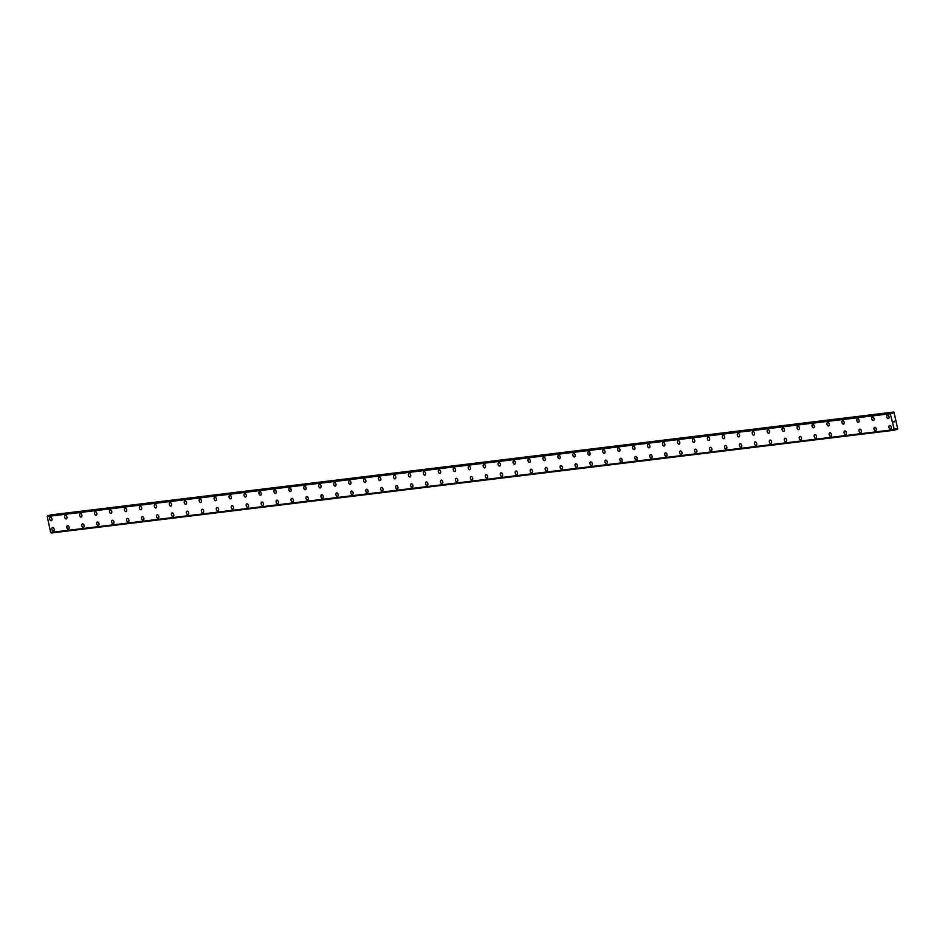 <?xml version="1.0" encoding="UTF-8"?>
<svg xmlns="http://www.w3.org/2000/svg" width="945" height="945" viewBox="0 0 945 945"><rect width="100%" height="100%" fill="white"/><g stroke="black" fill="none" stroke-linecap="round" stroke-linejoin="round"><path stroke-width="1.42" d="M890.556 428.959A1.795 1.122 74.8 0 1 890.462 428.983A1.795 1.122 74.8 0 1 888.985 427.435A1.795 1.122 74.8 0 1 889.611 425.486A1.795 1.122 74.8 0 1 889.717 425.474A1.795 1.122 74.8 0 1 891.194 427.01A1.795 1.122 74.8 0 1 890.556 428.959A1.795 1.122 74.8 0 1 890.462 428.983A1.795 1.122 74.8 0 1 888.985 427.447A1.795 1.122 74.8 0 1 889.611 425.486M875.519 430.802A1.795 1.122 74.8 0 1 874.042 429.266A1.795 1.122 74.8 0 1 874.668 427.305A1.795 1.122 74.8 0 1 874.763 427.294A1.795 1.122 74.8 0 1 876.239 428.829A1.795 1.122 74.8 0 1 875.613 430.778A1.795 1.122 74.8 0 1 875.519 430.802M875.613 430.778A1.795 1.122 74.8 0 1 875.507 430.802A1.795 1.122 74.8 0 1 874.03 429.266A1.795 1.122 74.8 0 1 874.668 427.317M860.659 432.609A1.795 1.122 74.8 0 1 860.564 432.621A1.795 1.122 74.8 0 1 859.088 431.085A1.795 1.122 74.8 0 1 859.726 429.136A1.795 1.122 74.8 0 1 859.82 429.113A1.795 1.122 74.8 0 1 861.297 430.648A1.795 1.122 74.8 0 1 860.659 432.609A1.795 1.122 74.8 0 1 860.564 432.621A1.795 1.122 74.8 0 1 859.088 431.085A1.795 1.122 74.8 0 1 859.714 429.136M845.716 434.428A1.795 1.122 74.8 0 1 845.621 434.452A1.795 1.122 74.8 0 1 844.145 432.904A1.795 1.122 74.8 0 1 844.771 430.955A1.795 1.122 74.8 0 1 844.865 430.932A1.795 1.122 74.8 0 1 846.342 432.479A1.795 1.122 74.8 0 1 845.716 434.428A1.795 1.122 74.8 0 1 845.621 434.44A1.795 1.122 74.8 0 1 844.145 432.904A1.795 1.122 74.8 0 1 844.771 430.955M830.773 436.247A1.795 1.122 74.8 0 1 830.667 436.271A1.795 1.122 74.8 0 1 829.202 434.724A1.795 1.122 74.8 0 1 829.828 432.775A1.795 1.122 74.8 0 1 829.923 432.763A1.795 1.122 74.8 0 1 831.399 434.298A1.795 1.122 74.8 0 1 830.773 436.247A1.795 1.122 74.8 0 1 830.679 436.271A1.795 1.122 74.8 0 1 829.19 434.735A1.795 1.122 74.8 0 1 829.828 432.775M815.818 438.067A1.795 1.122 74.8 0 1 815.724 438.09A1.795 1.122 74.8 0 1 814.247 436.555A1.795 1.122 74.8 0 1 814.885 434.606A1.795 1.122 74.8 0 1 814.98 434.582A1.795 1.122 74.8 0 1 816.456 436.117A1.795 1.122 74.8 0 1 815.818 438.067A1.795 1.122 74.8 0 1 815.724 438.09A1.795 1.122 74.8 0 1 814.247 436.555A1.795 1.122 74.8 0 1 814.873 434.606M800.876 439.897A1.795 1.122 74.8 0 1 800.769 439.909A1.795 1.122 74.8 0 1 799.305 438.374A1.795 1.122 74.8 0 1 799.931 436.425A1.795 1.122 74.8 0 1 800.025 436.401A1.795 1.122 74.8 0 1 801.502 437.937A1.795 1.122 74.8 0 1 800.876 439.897A1.795 1.122 74.8 0 1 800.781 439.909A1.795 1.122 74.8 0 1 799.293 438.374A1.795 1.122 74.8 0 1 799.931 436.425M785.933 441.717A1.795 1.122 74.8 0 1 785.827 441.74A1.795 1.122 74.8 0 1 784.35 440.193A1.795 1.122 74.8 0 1 784.988 438.244A1.795 1.122 74.8 0 1 785.082 438.22A1.795 1.122 74.8 0 1 786.559 439.768A1.795 1.122 74.8 0 1 785.933 441.717A1.795 1.122 74.8 0 1 785.827 441.728A1.795 1.122 74.8 0 1 784.35 440.193A1.795 1.122 74.8 0 1 784.976 438.244M770.978 443.536A1.795 1.122 74.8 0 1 770.884 443.559A1.795 1.122 74.8 0 1 769.407 442.012A1.795 1.122 74.8 0 1 770.033 440.063A1.795 1.122 74.8 0 1 770.14 440.051A1.795 1.122 74.8 0 1 771.604 441.587A1.795 1.122 74.8 0 1 770.978 443.536A1.795 1.122 74.8 0 1 770.884 443.559A1.795 1.122 74.8 0 1 769.407 442.024A1.795 1.122 74.8 0 1 770.033 440.063M756.035 445.355A1.795 1.122 74.8 0 1 755.929 445.378A1.795 1.122 74.8 0 1 754.464 443.843A1.795 1.122 74.8 0 1 755.09 441.894A1.795 1.122 74.8 0 1 755.185 441.87A1.795 1.122 74.8 0 1 756.661 443.406A1.795 1.122 74.8 0 1 756.035 445.355A1.795 1.122 74.8 0 1 755.941 445.378A1.795 1.122 74.8 0 1 754.453 443.843A1.795 1.122 74.8 0 1 755.09 441.894M741.093 447.186A1.795 1.122 74.8 0 1 740.986 447.198A1.795 1.122 74.8 0 1 739.51 445.662A1.795 1.122 74.8 0 1 740.148 443.713M740.986 447.198A1.795 1.122 74.8 0 1 739.51 445.662A1.795 1.122 74.8 0 1 740.136 443.713A1.795 1.122 74.8 0 1 740.242 443.689A1.795 1.122 74.8 0 1 741.719 445.225A1.795 1.122 74.8 0 1 741.081 447.186A1.795 1.122 74.8 0 1 740.986 447.198M726.138 449.005A1.795 1.122 74.8 0 1 726.032 449.029A1.795 1.122 74.8 0 1 724.567 447.481A1.795 1.122 74.8 0 1 725.193 445.532A1.795 1.122 74.8 0 1 725.287 445.508A1.795 1.122 74.8 0 1 726.764 447.056A1.795 1.122 74.8 0 1 726.138 449.005A1.795 1.122 74.8 0 1 726.043 449.029A1.795 1.122 74.8 0 1 724.567 447.481A1.795 1.122 74.8 0 1 725.193 445.532M711.195 450.824A1.795 1.122 74.8 0 1 711.089 450.848A1.795 1.122 74.8 0 1 709.612 449.3A1.795 1.122 74.8 0 1 710.25 447.351A1.795 1.122 74.8 0 1 710.345 447.339A1.795 1.122 74.8 0 1 711.821 448.875A1.795 1.122 74.8 0 1 711.195 450.824A1.795 1.122 74.8 0 1 711.089 450.848A1.795 1.122 74.8 0 1 709.612 449.312A1.795 1.122 74.8 0 1 710.238 447.351M696.241 452.643A1.795 1.122 74.8 0 1 696.146 452.667A1.795 1.122 74.8 0 1 694.669 451.131A1.795 1.122 74.8 0 1 695.296 449.182A1.795 1.122 74.8 0 1 695.402 449.159A1.795 1.122 74.8 0 1 696.878 450.694A1.795 1.122 74.8 0 1 696.241 452.643A1.795 1.122 74.8 0 1 696.146 452.667A1.795 1.122 74.8 0 1 694.669 451.131A1.795 1.122 74.8 0 1 695.296 449.182M681.203 454.486A1.795 1.122 74.8 0 1 679.727 452.95A1.795 1.122 74.8 0 1 680.353 451.001A1.795 1.122 74.8 0 1 680.447 450.978A1.795 1.122 74.8 0 1 681.924 452.513A1.795 1.122 74.8 0 1 681.298 454.474A1.795 1.122 74.8 0 1 681.203 454.486M681.298 454.474A1.795 1.122 74.8 0 1 681.191 454.486A1.795 1.122 74.8 0 1 679.715 452.95A1.795 1.122 74.8 0 1 680.353 451.001M666.343 456.293A1.795 1.122 74.8 0 1 666.249 456.317A1.795 1.122 74.8 0 1 664.772 454.769A1.795 1.122 74.8 0 1 665.41 452.82A1.795 1.122 74.8 0 1 665.504 452.797A1.795 1.122 74.8 0 1 666.981 454.344A1.795 1.122 74.8 0 1 666.343 456.293A1.795 1.122 74.8 0 1 666.249 456.317A1.795 1.122 74.8 0 1 664.772 454.769A1.795 1.122 74.8 0 1 665.398 452.82M651.4 458.112A1.795 1.122 74.8 0 1 651.306 458.136A1.795 1.122 74.8 0 1 649.829 456.6A1.795 1.122 74.8 0 1 650.455 454.639A1.795 1.122 74.8 0 1 650.55 454.628A1.795 1.122 74.8 0 1 652.026 456.163A1.795 1.122 74.8 0 1 651.4 458.112A1.795 1.122 74.8 0 1 651.306 458.136A1.795 1.122 74.8 0 1 649.829 456.6A1.795 1.122 74.8 0 1 650.455 454.639M636.457 459.931A1.795 1.122 74.8 0 1 636.351 459.955A1.795 1.122 74.8 0 1 634.886 458.419A1.795 1.122 74.8 0 1 635.512 456.47A1.795 1.122 74.8 0 1 635.607 456.447A1.795 1.122 74.8 0 1 637.084 457.982A1.795 1.122 74.8 0 1 636.457 459.931A1.795 1.122 74.8 0 1 636.351 459.955A1.795 1.122 74.8 0 1 634.875 458.419A1.795 1.122 74.8 0 1 635.512 456.47M621.503 461.762A1.795 1.122 74.8 0 1 621.408 461.774A1.795 1.122 74.8 0 1 619.932 460.239A1.795 1.122 74.8 0 1 620.558 458.29A1.795 1.122 74.8 0 1 620.664 458.266A1.795 1.122 74.8 0 1 622.141 459.813A1.795 1.122 74.8 0 1 621.503 461.762A1.795 1.122 74.8 0 1 621.408 461.774A1.795 1.122 74.8 0 1 619.932 460.239A1.795 1.122 74.8 0 1 620.558 458.29M606.56 463.582A1.795 1.122 74.8 0 1 606.454 463.605A1.795 1.122 74.8 0 1 604.989 462.058A1.795 1.122 74.8 0 1 605.615 460.109A1.795 1.122 74.8 0 1 605.71 460.085A1.795 1.122 74.8 0 1 607.186 461.632A1.795 1.122 74.8 0 1 606.56 463.582A1.795 1.122 74.8 0 1 606.466 463.605A1.795 1.122 74.8 0 1 604.977 462.058A1.795 1.122 74.8 0 1 605.615 460.109M591.605 465.401A1.795 1.122 74.8 0 1 591.511 465.424A1.795 1.122 74.8 0 1 590.034 463.889A1.795 1.122 74.8 0 1 590.672 461.928A1.795 1.122 74.8 0 1 590.767 461.916A1.795 1.122 74.8 0 1 592.243 463.452A1.795 1.122 74.8 0 1 591.605 465.401A1.795 1.122 74.8 0 1 591.511 465.424A1.795 1.122 74.8 0 1 590.034 463.889A1.795 1.122 74.8 0 1 590.66 461.928M576.663 467.22A1.795 1.122 74.8 0 1 576.568 467.243A1.795 1.122 74.8 0 1 575.092 465.708A1.795 1.122 74.8 0 1 575.718 463.759A1.795 1.122 74.8 0 1 575.812 463.735A1.795 1.122 74.8 0 1 577.289 465.271A1.795 1.122 74.8 0 1 576.663 467.22A1.795 1.122 74.8 0 1 576.568 467.243A1.795 1.122 74.8 0 1 575.092 465.708A1.795 1.122 74.8 0 1 575.718 463.759M561.72 469.051A1.795 1.122 74.8 0 1 561.613 469.063A1.795 1.122 74.8 0 1 560.149 467.527A1.795 1.122 74.8 0 1 560.775 465.578A1.795 1.122 74.8 0 1 560.869 465.554A1.795 1.122 74.8 0 1 562.346 467.102A1.795 1.122 74.8 0 1 561.72 469.051A1.795 1.122 74.8 0 1 561.625 469.063A1.795 1.122 74.8 0 1 560.137 467.527A1.795 1.122 74.8 0 1 560.775 465.578M546.777 470.87A1.795 1.122 74.8 0 1 546.671 470.893A1.795 1.122 74.8 0 1 545.194 469.346A1.795 1.122 74.8 0 1 545.82 467.397A1.795 1.122 74.8 0 1 545.927 467.385A1.795 1.122 74.8 0 1 547.403 468.921A1.795 1.122 74.8 0 1 546.765 470.87A1.795 1.122 74.8 0 1 546.671 470.893A1.795 1.122 74.8 0 1 545.194 469.346A1.795 1.122 74.8 0 1 545.82 467.397M531.822 472.689A1.795 1.122 74.8 0 1 531.716 472.713A1.795 1.122 74.8 0 1 530.251 471.177A1.795 1.122 74.8 0 1 530.877 469.216A1.795 1.122 74.8 0 1 530.972 469.204A1.795 1.122 74.8 0 1 532.448 470.74A1.795 1.122 74.8 0 1 531.822 472.689A1.795 1.122 74.8 0 1 531.728 472.713A1.795 1.122 74.8 0 1 530.239 471.177A1.795 1.122 74.8 0 1 530.877 469.216M516.88 474.52A1.795 1.122 74.8 0 1 516.773 474.532A1.795 1.122 74.8 0 1 515.297 472.996A1.795 1.122 74.8 0 1 515.935 471.047A1.795 1.122 74.8 0 1 516.029 471.023A1.795 1.122 74.8 0 1 517.506 472.559A1.795 1.122 74.8 0 1 516.88 474.52A1.795 1.122 74.8 0 1 516.773 474.532A1.795 1.122 74.8 0 1 515.297 472.996A1.795 1.122 74.8 0 1 515.923 471.047M501.925 476.339A1.795 1.122 74.8 0 1 501.83 476.351A1.795 1.122 74.8 0 1 500.354 474.815A1.795 1.122 74.8 0 1 500.98 472.866A1.795 1.122 74.8 0 1 501.074 472.843A1.795 1.122 74.8 0 1 502.551 474.39A1.795 1.122 74.8 0 1 501.925 476.339A1.795 1.122 74.8 0 1 501.83 476.351A1.795 1.122 74.8 0 1 500.354 474.815A1.795 1.122 74.8 0 1 500.98 472.866M486.888 478.182A1.795 1.122 74.8 0 1 485.411 476.634A1.795 1.122 74.8 0 1 486.037 474.685A1.795 1.122 74.8 0 1 486.132 474.673A1.795 1.122 74.8 0 1 487.608 476.209A1.795 1.122 74.8 0 1 486.982 478.158A1.795 1.122 74.8 0 1 486.888 478.182M486.982 478.158A1.795 1.122 74.8 0 1 486.876 478.182A1.795 1.122 74.8 0 1 485.399 476.634A1.795 1.122 74.8 0 1 486.037 474.685M472.027 479.977A1.795 1.122 74.8 0 1 471.933 480.001A1.795 1.122 74.8 0 1 470.456 478.465A1.795 1.122 74.8 0 1 471.094 476.504A1.795 1.122 74.8 0 1 471.189 476.493A1.795 1.122 74.8 0 1 472.665 478.028A1.795 1.122 74.8 0 1 472.027 479.977A1.795 1.122 74.8 0 1 471.933 480.001A1.795 1.122 74.8 0 1 470.456 478.465A1.795 1.122 74.8 0 1 471.082 476.504M457.085 481.796A1.795 1.122 74.8 0 1 456.99 481.82A1.795 1.122 74.8 0 1 455.514 480.284A1.795 1.122 74.8 0 1 456.14 478.335A1.795 1.122 74.8 0 1 456.234 478.312A1.795 1.122 74.8 0 1 457.711 479.847A1.795 1.122 74.8 0 1 457.085 481.808A1.795 1.122 74.8 0 1 456.978 481.82A1.795 1.122 74.8 0 1 455.514 480.284A1.795 1.122 74.8 0 1 456.14 478.335M442.142 483.627A1.795 1.122 74.8 0 1 442.036 483.639A1.795 1.122 74.8 0 1 440.559 482.104A1.795 1.122 74.8 0 1 441.197 480.154A1.795 1.122 74.8 0 1 441.291 480.131A1.795 1.122 74.8 0 1 442.768 481.678A1.795 1.122 74.8 0 1 442.142 483.627A1.795 1.122 74.8 0 1 442.036 483.639A1.795 1.122 74.8 0 1 440.559 482.104A1.795 1.122 74.8 0 1 441.185 480.154M427.187 485.446A1.795 1.122 74.8 0 1 427.093 485.47A1.795 1.122 74.8 0 1 425.616 483.923A1.795 1.122 74.8 0 1 426.242 481.974A1.795 1.122 74.8 0 1 426.349 481.962A1.795 1.122 74.8 0 1 427.813 483.497A1.795 1.122 74.8 0 1 427.187 485.446A1.795 1.122 74.8 0 1 427.093 485.47A1.795 1.122 74.8 0 1 425.616 483.923A1.795 1.122 74.8 0 1 426.242 481.974M412.244 487.266A1.795 1.122 74.8 0 1 412.138 487.289A1.795 1.122 74.8 0 1 410.673 485.754A1.795 1.122 74.8 0 1 411.299 483.793A1.795 1.122 74.8 0 1 411.394 483.781A1.795 1.122 74.8 0 1 412.87 485.317A1.795 1.122 74.8 0 1 412.244 487.266A1.795 1.122 74.8 0 1 412.15 487.289A1.795 1.122 74.8 0 1 410.662 485.754A1.795 1.122 74.8 0 1 411.299 483.793M397.29 489.097A1.795 1.122 74.8 0 1 397.195 489.108A1.795 1.122 74.8 0 1 395.719 487.573A1.795 1.122 74.8 0 1 396.357 485.624A1.795 1.122 74.8 0 1 396.451 485.6A1.795 1.122 74.8 0 1 397.928 487.136A1.795 1.122 74.8 0 1 397.29 489.097A1.795 1.122 74.8 0 1 397.195 489.108A1.795 1.122 74.8 0 1 395.719 487.573A1.795 1.122 74.8 0 1 396.345 485.624M382.347 490.916A1.795 1.122 74.8 0 1 382.252 490.928A1.795 1.122 74.8 0 1 380.776 489.392A1.795 1.122 74.8 0 1 381.402 487.443A1.795 1.122 74.8 0 1 381.496 487.419A1.795 1.122 74.8 0 1 382.973 488.967A1.795 1.122 74.8 0 1 382.347 490.916A1.795 1.122 74.8 0 1 382.252 490.928A1.795 1.122 74.8 0 1 380.776 489.392A1.795 1.122 74.8 0 1 381.402 487.443M367.404 492.735A1.795 1.122 74.8 0 1 367.298 492.758A1.795 1.122 74.8 0 1 365.821 491.211A1.795 1.122 74.8 0 1 366.459 489.262A1.795 1.122 74.8 0 1 366.554 489.25A1.795 1.122 74.8 0 1 368.03 490.786A1.795 1.122 74.8 0 1 367.404 492.735A1.795 1.122 74.8 0 1 367.298 492.758A1.795 1.122 74.8 0 1 365.821 491.211A1.795 1.122 74.8 0 1 366.459 489.262M352.461 494.554A1.795 1.122 74.8 0 1 352.355 494.578A1.795 1.122 74.8 0 1 350.878 493.042A1.795 1.122 74.8 0 1 351.505 491.081A1.795 1.122 74.8 0 1 351.611 491.069A1.795 1.122 74.8 0 1 353.087 492.605A1.795 1.122 74.8 0 1 352.45 494.554A1.795 1.122 74.8 0 1 352.355 494.578A1.795 1.122 74.8 0 1 350.878 493.042A1.795 1.122 74.8 0 1 351.505 491.081M337.507 496.385A1.795 1.122 74.8 0 1 337.4 496.397A1.795 1.122 74.8 0 1 335.936 494.861A1.795 1.122 74.8 0 1 336.562 492.912A1.795 1.122 74.8 0 1 336.656 492.888A1.795 1.122 74.8 0 1 338.133 494.424A1.795 1.122 74.8 0 1 337.507 496.385A1.795 1.122 74.8 0 1 337.412 496.397A1.795 1.122 74.8 0 1 335.924 494.861A1.795 1.122 74.8 0 1 336.562 492.912M322.552 498.204A1.795 1.122 74.8 0 1 322.458 498.216A1.795 1.122 74.8 0 1 320.981 496.68A1.795 1.122 74.8 0 1 321.619 494.731A1.795 1.122 74.8 0 1 321.713 494.707A1.795 1.122 74.8 0 1 323.19 496.255A1.795 1.122 74.8 0 1 322.552 498.204A1.795 1.122 74.8 0 1 322.458 498.216A1.795 1.122 74.8 0 1 320.981 496.68A1.795 1.122 74.8 0 1 321.607 494.731M307.609 500.023A1.795 1.122 74.8 0 1 307.515 500.047A1.795 1.122 74.8 0 1 306.038 498.499A1.795 1.122 74.8 0 1 306.664 496.55A1.795 1.122 74.8 0 1 306.759 496.538A1.795 1.122 74.8 0 1 308.235 498.074A1.795 1.122 74.8 0 1 307.609 500.023A1.795 1.122 74.8 0 1 307.515 500.047A1.795 1.122 74.8 0 1 306.038 498.499A1.795 1.122 74.8 0 1 306.664 496.55M292.666 501.842A1.795 1.122 74.8 0 1 292.56 501.866A1.795 1.122 74.8 0 1 291.095 500.33A1.795 1.122 74.8 0 1 291.721 498.369A1.795 1.122 74.8 0 1 291.816 498.358A1.795 1.122 74.8 0 1 293.293 499.893A1.795 1.122 74.8 0 1 292.666 501.842A1.795 1.122 74.8 0 1 292.56 501.866A1.795 1.122 74.8 0 1 291.084 500.33A1.795 1.122 74.8 0 1 291.721 498.381M277.712 503.673A1.795 1.122 74.8 0 1 277.617 503.685A1.795 1.122 74.8 0 1 276.141 502.149A1.795 1.122 74.8 0 1 276.767 500.2A1.795 1.122 74.8 0 1 276.873 500.177A1.795 1.122 74.8 0 1 278.35 501.712A1.795 1.122 74.8 0 1 277.712 503.673A1.795 1.122 74.8 0 1 277.617 503.685A1.795 1.122 74.8 0 1 276.141 502.149A1.795 1.122 74.8 0 1 276.767 500.2M262.769 505.492A1.795 1.122 74.8 0 1 262.663 505.516A1.795 1.122 74.8 0 1 261.198 503.968A1.795 1.122 74.8 0 1 261.824 502.019A1.795 1.122 74.8 0 1 261.919 501.996A1.795 1.122 74.8 0 1 263.395 503.543A1.795 1.122 74.8 0 1 262.769 505.492A1.795 1.122 74.8 0 1 262.675 505.504A1.795 1.122 74.8 0 1 261.186 503.968A1.795 1.122 74.8 0 1 261.824 502.019M247.814 507.311A1.795 1.122 74.8 0 1 247.72 507.335A1.795 1.122 74.8 0 1 246.243 505.788A1.795 1.122 74.8 0 1 246.881 503.839A1.795 1.122 74.8 0 1 246.976 503.827A1.795 1.122 74.8 0 1 248.452 505.362A1.795 1.122 74.8 0 1 247.814 507.311A1.795 1.122 74.8 0 1 247.72 507.335A1.795 1.122 74.8 0 1 246.243 505.788A1.795 1.122 74.8 0 1 246.869 503.839M232.872 509.131A1.795 1.122 74.8 0 1 232.777 509.154A1.795 1.122 74.8 0 1 231.301 507.619A1.795 1.122 74.8 0 1 231.927 505.669A1.795 1.122 74.8 0 1 232.021 505.646A1.795 1.122 74.8 0 1 233.498 507.181A1.795 1.122 74.8 0 1 232.872 509.131A1.795 1.122 74.8 0 1 232.777 509.154A1.795 1.122 74.8 0 1 231.301 507.619A1.795 1.122 74.8 0 1 231.927 505.658M217.929 510.961A1.795 1.122 74.8 0 1 217.822 510.973A1.795 1.122 74.8 0 1 216.358 509.438A1.795 1.122 74.8 0 1 216.984 507.489A1.795 1.122 74.8 0 1 217.078 507.465A1.795 1.122 74.8 0 1 218.555 509.001A1.795 1.122 74.8 0 1 217.929 510.961A1.795 1.122 74.8 0 1 217.834 510.973A1.795 1.122 74.8 0 1 216.346 509.438A1.795 1.122 74.8 0 1 216.984 507.489M202.974 512.781A1.795 1.122 74.8 0 1 202.88 512.804A1.795 1.122 74.8 0 1 201.403 511.257A1.795 1.122 74.8 0 1 202.041 509.308A1.795 1.122 74.8 0 1 202.135 509.284A1.795 1.122 74.8 0 1 203.612 510.832A1.795 1.122 74.8 0 1 202.974 512.781A1.795 1.122 74.8 0 1 202.88 512.792A1.795 1.122 74.8 0 1 201.403 511.257A1.795 1.122 74.8 0 1 202.029 509.308M188.031 514.6A1.795 1.122 74.8 0 1 187.925 514.623A1.795 1.122 74.8 0 1 186.46 513.076A1.795 1.122 74.8 0 1 187.086 511.127A1.795 1.122 74.8 0 1 187.181 511.115A1.795 1.122 74.8 0 1 188.657 512.651A1.795 1.122 74.8 0 1 188.031 514.6A1.795 1.122 74.8 0 1 187.937 514.623A1.795 1.122 74.8 0 1 186.46 513.088A1.795 1.122 74.8 0 1 187.086 511.127M173.089 516.419A1.795 1.122 74.8 0 1 172.982 516.442A1.795 1.122 74.8 0 1 171.506 514.907A1.795 1.122 74.8 0 1 172.132 512.958A1.795 1.122 74.8 0 1 172.238 512.934A1.795 1.122 74.8 0 1 173.715 514.47A1.795 1.122 74.8 0 1 173.089 516.419A1.795 1.122 74.8 0 1 172.982 516.442A1.795 1.122 74.8 0 1 171.506 514.907A1.795 1.122 74.8 0 1 172.144 512.946M158.134 518.25A1.795 1.122 74.8 0 1 158.039 518.262A1.795 1.122 74.8 0 1 156.563 516.726A1.795 1.122 74.8 0 1 157.189 514.777A1.795 1.122 74.8 0 1 157.295 514.753A1.795 1.122 74.8 0 1 158.76 516.289A1.795 1.122 74.8 0 1 158.134 518.25A1.795 1.122 74.8 0 1 158.039 518.262A1.795 1.122 74.8 0 1 156.563 516.726A1.795 1.122 74.8 0 1 157.189 514.777M143.191 520.069A1.795 1.122 74.8 0 1 143.085 520.093A1.795 1.122 74.8 0 1 141.62 518.545A1.795 1.122 74.8 0 1 142.246 516.596A1.795 1.122 74.8 0 1 142.341 516.572A1.795 1.122 74.8 0 1 143.817 518.12A1.795 1.122 74.8 0 1 143.191 520.069A1.795 1.122 74.8 0 1 143.097 520.081A1.795 1.122 74.8 0 1 141.608 518.545A1.795 1.122 74.8 0 1 142.246 516.596M128.237 521.888A1.795 1.122 74.8 0 1 128.142 521.912A1.795 1.122 74.8 0 1 126.665 520.364A1.795 1.122 74.8 0 1 127.303 518.415A1.795 1.122 74.8 0 1 127.398 518.403A1.795 1.122 74.8 0 1 128.874 519.939A1.795 1.122 74.8 0 1 128.237 521.888A1.795 1.122 74.8 0 1 128.142 521.912A1.795 1.122 74.8 0 1 126.665 520.376A1.795 1.122 74.8 0 1 127.291 518.415M113.294 523.707A1.795 1.122 74.8 0 1 113.199 523.731A1.795 1.122 74.8 0 1 111.723 522.195A1.795 1.122 74.8 0 1 112.349 520.234A1.795 1.122 74.8 0 1 112.443 520.222A1.795 1.122 74.8 0 1 113.92 521.758A1.795 1.122 74.8 0 1 113.294 523.707A1.795 1.122 74.8 0 1 113.199 523.731A1.795 1.122 74.8 0 1 111.723 522.195A1.795 1.122 74.8 0 1 112.349 520.246M98.351 525.538A1.795 1.122 74.8 0 1 98.245 525.55A1.795 1.122 74.8 0 1 96.768 524.014A1.795 1.122 74.8 0 1 97.406 522.065A1.795 1.122 74.8 0 1 97.5 522.042A1.795 1.122 74.8 0 1 98.977 523.577A1.795 1.122 74.8 0 1 98.351 525.538A1.795 1.122 74.8 0 1 98.245 525.55A1.795 1.122 74.8 0 1 96.768 524.014A1.795 1.122 74.8 0 1 97.394 522.065M83.396 527.357A1.795 1.122 74.8 0 1 83.302 527.381A1.795 1.122 74.8 0 1 81.825 525.833A1.795 1.122 74.8 0 1 82.451 523.884A1.795 1.122 74.8 0 1 82.558 523.861A1.795 1.122 74.8 0 1 84.034 525.408A1.795 1.122 74.8 0 1 83.396 527.357A1.795 1.122 74.8 0 1 83.302 527.369A1.795 1.122 74.8 0 1 81.825 525.833A1.795 1.122 74.8 0 1 82.451 523.884M68.453 529.176A1.795 1.122 74.8 0 1 68.347 529.2A1.795 1.122 74.8 0 1 66.882 527.653A1.795 1.122 74.8 0 1 67.508 525.703A1.795 1.122 74.8 0 1 67.603 525.692A1.795 1.122 74.8 0 1 69.079 527.227A1.795 1.122 74.8 0 1 68.453 529.176A1.795 1.122 74.8 0 1 68.359 529.2A1.795 1.122 74.8 0 1 66.871 527.664A1.795 1.122 74.8 0 1 67.508 525.703M53.499 530.995A1.795 1.122 74.8 0 1 53.404 531.019A1.795 1.122 74.8 0 1 51.928 529.483A1.795 1.122 74.8 0 1 52.566 527.534A1.795 1.122 74.8 0 1 52.66 527.511A1.795 1.122 74.8 0 1 54.137 529.046A1.795 1.122 74.8 0 1 53.499 530.995A1.795 1.122 74.8 0 1 53.404 531.019A1.795 1.122 74.8 0 1 51.928 529.483A1.795 1.122 74.8 0 1 52.554 527.534M888.371 418.659A1.795 1.122 74.8 0 1 888.276 418.682A1.795 1.122 74.8 0 1 886.8 417.147A1.795 1.122 74.8 0 1 887.426 415.198A1.795 1.122 74.8 0 1 887.52 415.174A1.795 1.122 74.8 0 1 888.997 416.71A1.795 1.122 74.8 0 1 888.371 418.67A1.795 1.122 74.8 0 1 888.276 418.682A1.795 1.122 74.8 0 1 886.8 417.147A1.795 1.122 74.8 0 1 887.426 415.198M873.428 420.49A1.795 1.122 74.8 0 1 873.322 420.501A1.795 1.122 74.8 0 1 871.845 418.966A1.795 1.122 74.8 0 1 872.483 417.017A1.795 1.122 74.8 0 1 872.578 416.993A1.795 1.122 74.8 0 1 874.054 418.54A1.795 1.122 74.8 0 1 873.428 420.49A1.795 1.122 74.8 0 1 873.322 420.501A1.795 1.122 74.8 0 1 871.845 418.966A1.795 1.122 74.8 0 1 872.471 417.017M858.473 422.309A1.795 1.122 74.8 0 1 858.379 422.332A1.795 1.122 74.8 0 1 856.902 420.785A1.795 1.122 74.8 0 1 857.528 418.836A1.795 1.122 74.8 0 1 857.635 418.824A1.795 1.122 74.8 0 1 859.111 420.36A1.795 1.122 74.8 0 1 858.473 422.309A1.795 1.122 74.8 0 1 858.379 422.332A1.795 1.122 74.8 0 1 856.902 420.785A1.795 1.122 74.8 0 1 857.528 418.836M843.531 424.128A1.795 1.122 74.8 0 1 843.424 424.151A1.795 1.122 74.8 0 1 841.96 422.616A1.795 1.122 74.8 0 1 842.586 420.655A1.795 1.122 74.8 0 1 842.68 420.643A1.795 1.122 74.8 0 1 844.157 422.179A1.795 1.122 74.8 0 1 843.531 424.128A1.795 1.122 74.8 0 1 843.436 424.151A1.795 1.122 74.8 0 1 841.948 422.616A1.795 1.122 74.8 0 1 842.586 420.655M828.576 425.959A1.795 1.122 74.8 0 1 828.481 425.971A1.795 1.122 74.8 0 1 827.005 424.435A1.795 1.122 74.8 0 1 827.643 422.486A1.795 1.122 74.8 0 1 827.737 422.462A1.795 1.122 74.8 0 1 829.214 423.998A1.795 1.122 74.8 0 1 828.576 425.959A1.795 1.122 74.8 0 1 828.481 425.971A1.795 1.122 74.8 0 1 827.005 424.435A1.795 1.122 74.8 0 1 827.631 422.486M813.633 427.778A1.795 1.122 74.8 0 1 813.539 427.79A1.795 1.122 74.8 0 1 812.062 426.254A1.795 1.122 74.8 0 1 812.688 424.305A1.795 1.122 74.8 0 1 812.783 424.281A1.795 1.122 74.8 0 1 814.259 425.829A1.795 1.122 74.8 0 1 813.633 427.778A1.795 1.122 74.8 0 1 813.539 427.79A1.795 1.122 74.8 0 1 812.062 426.254A1.795 1.122 74.8 0 1 812.688 424.305M798.69 429.597A1.795 1.122 74.8 0 1 798.584 429.621A1.795 1.122 74.8 0 1 797.119 428.073A1.795 1.122 74.8 0 1 797.745 426.124A1.795 1.122 74.8 0 1 797.84 426.112A1.795 1.122 74.8 0 1 799.316 427.648A1.795 1.122 74.8 0 1 798.69 429.597A1.795 1.122 74.8 0 1 798.584 429.621A1.795 1.122 74.8 0 1 797.107 428.073A1.795 1.122 74.8 0 1 797.745 426.124M783.736 431.416A1.795 1.122 74.8 0 1 783.641 431.44A1.795 1.122 74.8 0 1 782.165 429.904A1.795 1.122 74.8 0 1 782.791 427.943A1.795 1.122 74.8 0 1 782.897 427.931A1.795 1.122 74.8 0 1 784.374 429.467A1.795 1.122 74.8 0 1 783.736 431.416A1.795 1.122 74.8 0 1 783.641 431.44A1.795 1.122 74.8 0 1 782.165 429.904A1.795 1.122 74.8 0 1 782.791 427.955M768.793 433.247A1.795 1.122 74.8 0 1 768.687 433.259A1.795 1.122 74.8 0 1 767.222 431.723A1.795 1.122 74.8 0 1 767.848 429.774A1.795 1.122 74.8 0 1 767.942 429.751A1.795 1.122 74.8 0 1 769.419 431.286A1.795 1.122 74.8 0 1 768.793 433.247A1.795 1.122 74.8 0 1 768.698 433.259A1.795 1.122 74.8 0 1 767.21 431.723A1.795 1.122 74.8 0 1 767.848 429.774M753.85 435.066A1.795 1.122 74.8 0 1 753.744 435.078A1.795 1.122 74.8 0 1 752.267 433.542A1.795 1.122 74.8 0 1 752.905 431.593M753.744 435.078A1.795 1.122 74.8 0 1 752.267 433.542A1.795 1.122 74.8 0 1 752.893 431.593A1.795 1.122 74.8 0 1 753 431.57A1.795 1.122 74.8 0 1 754.476 433.117A1.795 1.122 74.8 0 1 753.838 435.066A1.795 1.122 74.8 0 1 753.744 435.078M738.895 436.885A1.795 1.122 74.8 0 1 738.801 436.909A1.795 1.122 74.8 0 1 737.324 435.361A1.795 1.122 74.8 0 1 737.95 433.412A1.795 1.122 74.8 0 1 738.045 433.401A1.795 1.122 74.8 0 1 739.522 434.936A1.795 1.122 74.8 0 1 738.895 436.885A1.795 1.122 74.8 0 1 738.801 436.909A1.795 1.122 74.8 0 1 737.324 435.361A1.795 1.122 74.8 0 1 737.95 433.412M723.953 438.704A1.795 1.122 74.8 0 1 723.846 438.728A1.795 1.122 74.8 0 1 722.382 437.192A1.795 1.122 74.8 0 1 723.008 435.232A1.795 1.122 74.8 0 1 723.102 435.22A1.795 1.122 74.8 0 1 724.579 436.755A1.795 1.122 74.8 0 1 723.953 438.704A1.795 1.122 74.8 0 1 723.858 438.728A1.795 1.122 74.8 0 1 722.37 437.192A1.795 1.122 74.8 0 1 723.008 435.243M708.998 440.535A1.795 1.122 74.8 0 1 708.904 440.547A1.795 1.122 74.8 0 1 707.427 439.012A1.795 1.122 74.8 0 1 708.065 437.062A1.795 1.122 74.8 0 1 708.159 437.039A1.795 1.122 74.8 0 1 709.636 438.574A1.795 1.122 74.8 0 1 708.998 440.535A1.795 1.122 74.8 0 1 708.904 440.547A1.795 1.122 74.8 0 1 707.427 439.012A1.795 1.122 74.8 0 1 708.053 437.062M693.961 442.366A1.795 1.122 74.8 0 1 692.484 440.831A1.795 1.122 74.8 0 1 693.11 438.882A1.795 1.122 74.8 0 1 693.205 438.858A1.795 1.122 74.8 0 1 694.681 440.405A1.795 1.122 74.8 0 1 694.055 442.354A1.795 1.122 74.8 0 1 693.961 442.366M694.055 442.354A1.795 1.122 74.8 0 1 693.949 442.378A1.795 1.122 74.8 0 1 692.472 440.831A1.795 1.122 74.8 0 1 693.11 438.882M679.112 444.174A1.795 1.122 74.8 0 1 679.006 444.197A1.795 1.122 74.8 0 1 677.53 442.65A1.795 1.122 74.8 0 1 678.167 440.701A1.795 1.122 74.8 0 1 678.262 440.689A1.795 1.122 74.8 0 1 679.739 442.225A1.795 1.122 74.8 0 1 679.112 444.174A1.795 1.122 74.8 0 1 679.006 444.197A1.795 1.122 74.8 0 1 677.53 442.65A1.795 1.122 74.8 0 1 678.156 440.701M664.158 445.993A1.795 1.122 74.8 0 1 664.063 446.016A1.795 1.122 74.8 0 1 662.587 444.481A1.795 1.122 74.8 0 1 663.213 442.532A1.795 1.122 74.8 0 1 663.319 442.508A1.795 1.122 74.8 0 1 664.784 444.044A1.795 1.122 74.8 0 1 664.158 445.993A1.795 1.122 74.8 0 1 664.063 446.016A1.795 1.122 74.8 0 1 662.587 444.481A1.795 1.122 74.8 0 1 663.213 442.52M649.215 447.824A1.795 1.122 74.8 0 1 649.109 447.835A1.795 1.122 74.8 0 1 647.644 446.3A1.795 1.122 74.8 0 1 648.27 444.351A1.795 1.122 74.8 0 1 648.364 444.327A1.795 1.122 74.8 0 1 649.841 445.863A1.795 1.122 74.8 0 1 649.215 447.824A1.795 1.122 74.8 0 1 649.12 447.835A1.795 1.122 74.8 0 1 647.632 446.3A1.795 1.122 74.8 0 1 648.27 444.351M634.26 449.643A1.795 1.122 74.8 0 1 634.166 449.666A1.795 1.122 74.8 0 1 632.689 448.119A1.795 1.122 74.8 0 1 633.327 446.17A1.795 1.122 74.8 0 1 633.422 446.146A1.795 1.122 74.8 0 1 634.898 447.694A1.795 1.122 74.8 0 1 634.26 449.643A1.795 1.122 74.8 0 1 634.166 449.655A1.795 1.122 74.8 0 1 632.689 448.119A1.795 1.122 74.8 0 1 633.315 446.17M619.318 451.462A1.795 1.122 74.8 0 1 619.223 451.486A1.795 1.122 74.8 0 1 617.746 449.938A1.795 1.122 74.8 0 1 618.373 447.989A1.795 1.122 74.8 0 1 618.467 447.977A1.795 1.122 74.8 0 1 619.944 449.513A1.795 1.122 74.8 0 1 619.318 451.462A1.795 1.122 74.8 0 1 619.223 451.486A1.795 1.122 74.8 0 1 617.746 449.95A1.795 1.122 74.8 0 1 618.373 447.989M604.375 453.281A1.795 1.122 74.8 0 1 604.268 453.305A1.795 1.122 74.8 0 1 602.792 451.769A1.795 1.122 74.8 0 1 603.43 449.808A1.795 1.122 74.8 0 1 603.524 449.796A1.795 1.122 74.8 0 1 605.001 451.332A1.795 1.122 74.8 0 1 604.375 453.281A1.795 1.122 74.8 0 1 604.268 453.305A1.795 1.122 74.8 0 1 602.792 451.769A1.795 1.122 74.8 0 1 603.418 449.82M589.42 455.112A1.795 1.122 74.8 0 1 589.326 455.124A1.795 1.122 74.8 0 1 587.849 453.588A1.795 1.122 74.8 0 1 588.475 451.639A1.795 1.122 74.8 0 1 588.581 451.615A1.795 1.122 74.8 0 1 590.058 453.151A1.795 1.122 74.8 0 1 589.42 455.112A1.795 1.122 74.8 0 1 589.326 455.124A1.795 1.122 74.8 0 1 587.849 453.588A1.795 1.122 74.8 0 1 588.475 451.639M574.477 456.931A1.795 1.122 74.8 0 1 574.371 456.955A1.795 1.122 74.8 0 1 572.906 455.407A1.795 1.122 74.8 0 1 573.532 453.458A1.795 1.122 74.8 0 1 573.627 453.435A1.795 1.122 74.8 0 1 575.103 454.982A1.795 1.122 74.8 0 1 574.477 456.931A1.795 1.122 74.8 0 1 574.383 456.943A1.795 1.122 74.8 0 1 572.894 455.407A1.795 1.122 74.8 0 1 573.532 453.458M559.534 458.75A1.795 1.122 74.8 0 1 559.428 458.774A1.795 1.122 74.8 0 1 557.952 457.226A1.795 1.122 74.8 0 1 558.589 455.277M559.428 458.774A1.795 1.122 74.8 0 1 557.952 457.238A1.795 1.122 74.8 0 1 558.578 455.277A1.795 1.122 74.8 0 1 558.684 455.266A1.795 1.122 74.8 0 1 560.161 456.801A1.795 1.122 74.8 0 1 559.523 458.75A1.795 1.122 74.8 0 1 559.428 458.774M544.58 460.569A1.795 1.122 74.8 0 1 544.485 460.593A1.795 1.122 74.8 0 1 543.009 459.057A1.795 1.122 74.8 0 1 543.635 457.108A1.795 1.122 74.8 0 1 543.729 457.085A1.795 1.122 74.8 0 1 545.206 458.62A1.795 1.122 74.8 0 1 544.58 460.569A1.795 1.122 74.8 0 1 544.485 460.593A1.795 1.122 74.8 0 1 543.009 459.057A1.795 1.122 74.8 0 1 543.635 457.108M529.637 462.4A1.795 1.122 74.8 0 1 529.531 462.412A1.795 1.122 74.8 0 1 528.066 460.877A1.795 1.122 74.8 0 1 528.692 458.927A1.795 1.122 74.8 0 1 528.787 458.904A1.795 1.122 74.8 0 1 530.263 460.439A1.795 1.122 74.8 0 1 529.637 462.4A1.795 1.122 74.8 0 1 529.531 462.412A1.795 1.122 74.8 0 1 528.054 460.877A1.795 1.122 74.8 0 1 528.692 458.927M514.682 464.219A1.795 1.122 74.8 0 1 514.588 464.243A1.795 1.122 74.8 0 1 513.111 462.696A1.795 1.122 74.8 0 1 513.737 460.747A1.795 1.122 74.8 0 1 513.844 460.723A1.795 1.122 74.8 0 1 515.32 462.27A1.795 1.122 74.8 0 1 514.682 464.219A1.795 1.122 74.8 0 1 514.588 464.231A1.795 1.122 74.8 0 1 513.111 462.696A1.795 1.122 74.8 0 1 513.737 460.747M499.645 466.062A1.795 1.122 74.8 0 1 498.169 464.515A1.795 1.122 74.8 0 1 498.795 462.566A1.795 1.122 74.8 0 1 498.889 462.554A1.795 1.122 74.8 0 1 500.366 464.089A1.795 1.122 74.8 0 1 499.74 466.039A1.795 1.122 74.8 0 1 499.645 466.062M499.74 466.039A1.795 1.122 74.8 0 1 499.633 466.062A1.795 1.122 74.8 0 1 498.157 464.527A1.795 1.122 74.8 0 1 498.795 462.566M484.785 467.858A1.795 1.122 74.8 0 1 484.69 467.881A1.795 1.122 74.8 0 1 483.214 466.346A1.795 1.122 74.8 0 1 483.852 464.397A1.795 1.122 74.8 0 1 483.946 464.373A1.795 1.122 74.8 0 1 485.423 465.909A1.795 1.122 74.8 0 1 484.785 467.858A1.795 1.122 74.8 0 1 484.69 467.881A1.795 1.122 74.8 0 1 483.214 466.346A1.795 1.122 74.8 0 1 483.84 464.397M469.842 469.689A1.795 1.122 74.8 0 1 469.748 469.7A1.795 1.122 74.8 0 1 468.271 468.165A1.795 1.122 74.8 0 1 468.897 466.216A1.795 1.122 74.8 0 1 468.992 466.192A1.795 1.122 74.8 0 1 470.468 467.728A1.795 1.122 74.8 0 1 469.842 469.689A1.795 1.122 74.8 0 1 469.748 469.7A1.795 1.122 74.8 0 1 468.271 468.165A1.795 1.122 74.8 0 1 468.897 466.216M454.899 471.508A1.795 1.122 74.8 0 1 454.793 471.531A1.795 1.122 74.8 0 1 453.328 469.984A1.795 1.122 74.8 0 1 453.954 468.035A1.795 1.122 74.8 0 1 454.049 468.011A1.795 1.122 74.8 0 1 455.525 469.559A1.795 1.122 74.8 0 1 454.899 471.508A1.795 1.122 74.8 0 1 454.805 471.531A1.795 1.122 74.8 0 1 453.316 469.984A1.795 1.122 74.8 0 1 453.954 468.035M439.945 473.327A1.795 1.122 74.8 0 1 439.85 473.351A1.795 1.122 74.8 0 1 438.374 471.803A1.795 1.122 74.8 0 1 439.012 469.854A1.795 1.122 74.8 0 1 439.106 469.842A1.795 1.122 74.8 0 1 440.583 471.378A1.795 1.122 74.8 0 1 439.945 473.327A1.795 1.122 74.8 0 1 439.85 473.351A1.795 1.122 74.8 0 1 438.374 471.815A1.795 1.122 74.8 0 1 439 469.854M425.002 475.146A1.795 1.122 74.8 0 1 424.896 475.17A1.795 1.122 74.8 0 1 423.431 473.634A1.795 1.122 74.8 0 1 424.057 471.685A1.795 1.122 74.8 0 1 424.151 471.661A1.795 1.122 74.8 0 1 425.628 473.197A1.795 1.122 74.8 0 1 425.002 475.146A1.795 1.122 74.8 0 1 424.907 475.17A1.795 1.122 74.8 0 1 423.419 473.634A1.795 1.122 74.8 0 1 424.057 471.685M410.059 476.977A1.795 1.122 74.8 0 1 409.953 476.989A1.795 1.122 74.8 0 1 408.476 475.453A1.795 1.122 74.8 0 1 409.114 473.504A1.795 1.122 74.8 0 1 409.209 473.48A1.795 1.122 74.8 0 1 410.685 475.028A1.795 1.122 74.8 0 1 410.059 476.977A1.795 1.122 74.8 0 1 409.953 476.989A1.795 1.122 74.8 0 1 408.476 475.453A1.795 1.122 74.8 0 1 409.102 473.504M395.104 478.796A1.795 1.122 74.8 0 1 395.01 478.82A1.795 1.122 74.8 0 1 393.533 477.272A1.795 1.122 74.8 0 1 394.159 475.323A1.795 1.122 74.8 0 1 394.266 475.3A1.795 1.122 74.8 0 1 395.731 476.847A1.795 1.122 74.8 0 1 395.104 478.796A1.795 1.122 74.8 0 1 395.01 478.82A1.795 1.122 74.8 0 1 393.533 477.272A1.795 1.122 74.8 0 1 394.159 475.323M380.162 480.615A1.795 1.122 74.8 0 1 380.055 480.639A1.795 1.122 74.8 0 1 378.591 479.103A1.795 1.122 74.8 0 1 379.217 477.142A1.795 1.122 74.8 0 1 379.311 477.13A1.795 1.122 74.8 0 1 380.788 478.666A1.795 1.122 74.8 0 1 380.162 480.615A1.795 1.122 74.8 0 1 380.067 480.639A1.795 1.122 74.8 0 1 378.579 479.103A1.795 1.122 74.8 0 1 379.217 477.142M365.219 482.434A1.795 1.122 74.8 0 1 365.113 482.458A1.795 1.122 74.8 0 1 363.636 480.922A1.795 1.122 74.8 0 1 364.274 478.973M365.113 482.458A1.795 1.122 74.8 0 1 363.636 480.922A1.795 1.122 74.8 0 1 364.262 478.973A1.795 1.122 74.8 0 1 364.368 478.95A1.795 1.122 74.8 0 1 365.845 480.485A1.795 1.122 74.8 0 1 365.207 482.434A1.795 1.122 74.8 0 1 365.113 482.458M350.264 484.265A1.795 1.122 74.8 0 1 350.158 484.277A1.795 1.122 74.8 0 1 348.693 482.741A1.795 1.122 74.8 0 1 349.319 480.792A1.795 1.122 74.8 0 1 349.414 480.769A1.795 1.122 74.8 0 1 350.89 482.316A1.795 1.122 74.8 0 1 350.264 484.265A1.795 1.122 74.8 0 1 350.17 484.277A1.795 1.122 74.8 0 1 348.693 482.741A1.795 1.122 74.8 0 1 349.319 480.792M335.321 486.084A1.795 1.122 74.8 0 1 335.215 486.108A1.795 1.122 74.8 0 1 333.739 484.561A1.795 1.122 74.8 0 1 334.376 482.611A1.795 1.122 74.8 0 1 334.471 482.6A1.795 1.122 74.8 0 1 335.947 484.135A1.795 1.122 74.8 0 1 335.321 486.084A1.795 1.122 74.8 0 1 335.215 486.108A1.795 1.122 74.8 0 1 333.739 484.561A1.795 1.122 74.8 0 1 334.365 482.611M320.367 487.904A1.795 1.122 74.8 0 1 320.272 487.927A1.795 1.122 74.8 0 1 318.796 486.391A1.795 1.122 74.8 0 1 319.422 484.431A1.795 1.122 74.8 0 1 319.528 484.419A1.795 1.122 74.8 0 1 321.005 485.954A1.795 1.122 74.8 0 1 320.367 487.904A1.795 1.122 74.8 0 1 320.272 487.927A1.795 1.122 74.8 0 1 318.796 486.391A1.795 1.122 74.8 0 1 319.422 484.431M305.329 489.746A1.795 1.122 74.8 0 1 303.853 488.211A1.795 1.122 74.8 0 1 304.479 486.262A1.795 1.122 74.8 0 1 304.573 486.238A1.795 1.122 74.8 0 1 306.05 487.774A1.795 1.122 74.8 0 1 305.424 489.723A1.795 1.122 74.8 0 1 305.329 489.746M305.424 489.723A1.795 1.122 74.8 0 1 305.318 489.746A1.795 1.122 74.8 0 1 303.841 488.211A1.795 1.122 74.8 0 1 304.479 486.262M290.469 491.554A1.795 1.122 74.8 0 1 290.375 491.565A1.795 1.122 74.8 0 1 288.898 490.03A1.795 1.122 74.8 0 1 289.536 488.081A1.795 1.122 74.8 0 1 289.631 488.057A1.795 1.122 74.8 0 1 291.107 489.604A1.795 1.122 74.8 0 1 290.469 491.554A1.795 1.122 74.8 0 1 290.375 491.565A1.795 1.122 74.8 0 1 288.898 490.03A1.795 1.122 74.8 0 1 289.524 488.081M275.527 493.373A1.795 1.122 74.8 0 1 275.432 493.396A1.795 1.122 74.8 0 1 273.955 491.849A1.795 1.122 74.8 0 1 274.582 489.9A1.795 1.122 74.8 0 1 274.676 489.888A1.795 1.122 74.8 0 1 276.153 491.424A1.795 1.122 74.8 0 1 275.527 493.373A1.795 1.122 74.8 0 1 275.432 493.396A1.795 1.122 74.8 0 1 273.955 491.849A1.795 1.122 74.8 0 1 274.582 489.9M260.584 495.192A1.795 1.122 74.8 0 1 260.477 495.215A1.795 1.122 74.8 0 1 259.013 493.68A1.795 1.122 74.8 0 1 259.639 491.719A1.795 1.122 74.8 0 1 259.733 491.707A1.795 1.122 74.8 0 1 261.21 493.243A1.795 1.122 74.8 0 1 260.584 495.192A1.795 1.122 74.8 0 1 260.477 495.215A1.795 1.122 74.8 0 1 259.001 493.68A1.795 1.122 74.8 0 1 259.639 491.719M245.629 497.023A1.795 1.122 74.8 0 1 245.535 497.035A1.795 1.122 74.8 0 1 244.058 495.499A1.795 1.122 74.8 0 1 244.684 493.55A1.795 1.122 74.8 0 1 244.79 493.526A1.795 1.122 74.8 0 1 246.267 495.062A1.795 1.122 74.8 0 1 245.629 497.023A1.795 1.122 74.8 0 1 245.535 497.035A1.795 1.122 74.8 0 1 244.058 495.499A1.795 1.122 74.8 0 1 244.684 493.55M230.686 498.842A1.795 1.122 74.8 0 1 230.58 498.854A1.795 1.122 74.8 0 1 229.115 497.318A1.795 1.122 74.8 0 1 229.741 495.369A1.795 1.122 74.8 0 1 229.836 495.345A1.795 1.122 74.8 0 1 231.312 496.893A1.795 1.122 74.8 0 1 230.686 498.842A1.795 1.122 74.8 0 1 230.592 498.854A1.795 1.122 74.8 0 1 229.103 497.318A1.795 1.122 74.8 0 1 229.741 495.369M215.732 500.661A1.795 1.122 74.8 0 1 215.637 500.685A1.795 1.122 74.8 0 1 214.161 499.137A1.795 1.122 74.8 0 1 214.798 497.188A1.795 1.122 74.8 0 1 214.893 497.176A1.795 1.122 74.8 0 1 216.37 498.712A1.795 1.122 74.8 0 1 215.732 500.661A1.795 1.122 74.8 0 1 215.637 500.685A1.795 1.122 74.8 0 1 214.161 499.137A1.795 1.122 74.8 0 1 214.787 497.188M200.789 502.48A1.795 1.122 74.8 0 1 200.694 502.504A1.795 1.122 74.8 0 1 199.218 500.968A1.795 1.122 74.8 0 1 199.844 499.007A1.795 1.122 74.8 0 1 199.938 498.995A1.795 1.122 74.8 0 1 201.415 500.531A1.795 1.122 74.8 0 1 200.789 502.48A1.795 1.122 74.8 0 1 200.694 502.504A1.795 1.122 74.8 0 1 199.218 500.968A1.795 1.122 74.8 0 1 199.844 499.007M185.846 504.299A1.795 1.122 74.8 0 1 185.752 504.323A1.795 1.122 74.8 0 1 184.275 502.787A1.795 1.122 74.8 0 1 184.901 500.838A1.795 1.122 74.8 0 1 184.996 500.815A1.795 1.122 74.8 0 1 186.472 502.35A1.795 1.122 74.8 0 1 185.846 504.311A1.795 1.122 74.8 0 1 185.74 504.323A1.795 1.122 74.8 0 1 184.263 502.787A1.795 1.122 74.8 0 1 184.901 500.838M170.903 506.13A1.795 1.122 74.8 0 1 170.797 506.142A1.795 1.122 74.8 0 1 169.32 504.606A1.795 1.122 74.8 0 1 169.946 502.657A1.795 1.122 74.8 0 1 170.053 502.634A1.795 1.122 74.8 0 1 171.529 504.181A1.795 1.122 74.8 0 1 170.891 506.13A1.795 1.122 74.8 0 1 170.797 506.142A1.795 1.122 74.8 0 1 169.32 504.606A1.795 1.122 74.8 0 1 169.946 502.657M155.949 507.949A1.795 1.122 74.8 0 1 155.842 507.973A1.795 1.122 74.8 0 1 154.378 506.425A1.795 1.122 74.8 0 1 155.004 504.476A1.795 1.122 74.8 0 1 155.098 504.465A1.795 1.122 74.8 0 1 156.575 506A1.795 1.122 74.8 0 1 155.949 507.949A1.795 1.122 74.8 0 1 155.854 507.973A1.795 1.122 74.8 0 1 154.366 506.425A1.795 1.122 74.8 0 1 155.004 504.476M141.006 509.768A1.795 1.122 74.8 0 1 140.899 509.792A1.795 1.122 74.8 0 1 139.423 508.256A1.795 1.122 74.8 0 1 140.061 506.296A1.795 1.122 74.8 0 1 140.155 506.284A1.795 1.122 74.8 0 1 141.632 507.819A1.795 1.122 74.8 0 1 141.006 509.768A1.795 1.122 74.8 0 1 140.899 509.792A1.795 1.122 74.8 0 1 139.423 508.256A1.795 1.122 74.8 0 1 140.049 506.296M126.051 511.599A1.795 1.122 74.8 0 1 125.957 511.611A1.795 1.122 74.8 0 1 124.48 510.076A1.795 1.122 74.8 0 1 125.106 508.126A1.795 1.122 74.8 0 1 125.201 508.103A1.795 1.122 74.8 0 1 126.677 509.638A1.795 1.122 74.8 0 1 126.051 511.599A1.795 1.122 74.8 0 1 125.957 511.611A1.795 1.122 74.8 0 1 124.48 510.076A1.795 1.122 74.8 0 1 125.106 508.126M111.014 513.43A1.795 1.122 74.8 0 1 109.537 511.895A1.795 1.122 74.8 0 1 110.163 509.946A1.795 1.122 74.8 0 1 110.258 509.922A1.795 1.122 74.8 0 1 111.734 511.469A1.795 1.122 74.8 0 1 111.108 513.418A1.795 1.122 74.8 0 1 111.014 513.43M111.108 513.418A1.795 1.122 74.8 0 1 111.002 513.43A1.795 1.122 74.8 0 1 109.525 511.895A1.795 1.122 74.8 0 1 110.163 509.946M96.154 515.238A1.795 1.122 74.8 0 1 96.059 515.261A1.795 1.122 74.8 0 1 94.583 513.714A1.795 1.122 74.8 0 1 95.221 511.765A1.795 1.122 74.8 0 1 95.315 511.753A1.795 1.122 74.8 0 1 96.792 513.289A1.795 1.122 74.8 0 1 96.154 515.238A1.795 1.122 74.8 0 1 96.059 515.261A1.795 1.122 74.8 0 1 94.583 513.714A1.795 1.122 74.8 0 1 95.209 511.765M81.211 517.057A1.795 1.122 74.8 0 1 81.105 517.08A1.795 1.122 74.8 0 1 79.64 515.545A1.795 1.122 74.8 0 1 80.266 513.584A1.795 1.122 74.8 0 1 80.36 513.572A1.795 1.122 74.8 0 1 81.837 515.108A1.795 1.122 74.8 0 1 81.211 517.057A1.795 1.122 74.8 0 1 81.116 517.08A1.795 1.122 74.8 0 1 79.64 515.545A1.795 1.122 74.8 0 1 80.266 513.596M66.268 518.888A1.795 1.122 74.8 0 1 66.162 518.899A1.795 1.122 74.8 0 1 64.685 517.364A1.795 1.122 74.8 0 1 65.323 515.415A1.795 1.122 74.8 0 1 65.418 515.391A1.795 1.122 74.8 0 1 66.894 516.927A1.795 1.122 74.8 0 1 66.268 518.888A1.795 1.122 74.8 0 1 66.162 518.899A1.795 1.122 74.8 0 1 64.685 517.364A1.795 1.122 74.8 0 1 65.311 515.415M51.313 520.707A1.795 1.122 74.8 0 1 51.219 520.719A1.795 1.122 74.8 0 1 49.742 519.183A1.795 1.122 74.8 0 1 50.368 517.234A1.795 1.122 74.8 0 1 50.475 517.21A1.795 1.122 74.8 0 1 51.94 518.758A1.795 1.122 74.8 0 1 51.313 520.707A1.795 1.122 74.8 0 1 51.219 520.719A1.795 1.122 74.8 0 1 49.742 519.183A1.795 1.122 74.8 0 1 50.368 517.234M47.971 515.592L891.005 412.823L47.959 515.592L47.25 516.502L50.64 532.46L51.384 532.98L894.395 430.211L890.284 413.733L890.993 412.823L892.387 413.579L893.935 412.02L897.75 429.054L895.506 428.77L894.419 430.211L51.373 532.98M49.955 515.344L893.108 412.315M893.935 412.02L50.073 515.084M894.454 421.765L893.675 421.435M893.746 422.037L894.395 421.234M50.64 532.46L893.675 429.691M47.25 516.502L890.284 413.733M894.797 429.786L896.852 429.538L894.797 429.786M894.82 429.739L896.758 429.502M51.254 532.897L894.289 430.129M50.841 532.59L893.875 429.821M50.77 532.567L893.805 429.798M47.321 516.336L890.355 413.567M47.368 516.277L890.403 413.508M47.616 515.793L890.651 413.024M47.699 515.663L890.733 412.894M891.891 413.461L892.612 413.378M50.179 514.99L893.214 412.221"/></g></svg>
